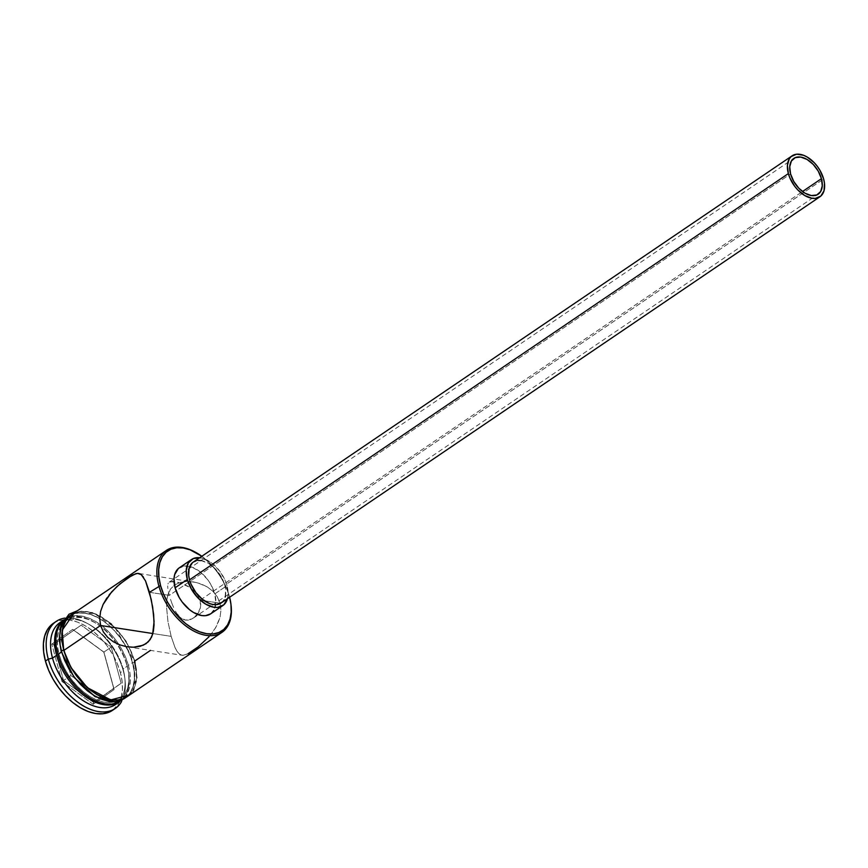 <?xml version="1.0" encoding="UTF-8"?>
<svg xmlns="http://www.w3.org/2000/svg" width="868" height="868" viewBox="0 0 868 868"><rect width="100%" height="100%" fill="white"/><g stroke="black" fill="none" stroke-linecap="round" stroke-linejoin="round"><path stroke-width="0.65" stroke-dasharray="4.34 3.25" d="M230.942 604.215L231.051 605.105A49.509 30 55.8 0 0 229.402 596.837L229.336 596.153A48.272 29.252 -124.2 0 1 229.619 597.238L226.385 587.69L222.23 579.347L217.022 571.448L210.967 564.287L201.832 556.269A48.272 29.252 -124.2 0 1 229.336 596.153L229.402 596.837A49.509 30 -124.2 0 1 230.986 604.66M168.425 591.705L169.325 595.372L790.574 173.925L169.325 595.372L168.425 591.705M167.687 585.922L167.86 588.515L167.687 585.922M168.273 583.166L167.958 583.936L168.273 583.166M170.085 581.712L178.287 582.352L189.756 587.3L196.298 592.898L200.193 600.135L802.509 191.524L200.193 600.135L196.298 592.898L187.889 586.193L182.063 583.556L174.902 581.636L172.135 581.408L168.728 582.536M221.058 603.043A24.749 15.006 55.8 0 0 224.801 585.271L823.645 179.025L224.801 585.271L225.637 589.513L225.17 597.032L223.89 600.016L221.112 603M210.577 613.893A27.852 16.872 55.8 0 0 215.709 604.692A27.852 16.872 55.8 0 0 214.787 593.907L227.004 585.618A27.852 16.872 -124.2 0 1 227.459 598.703M143.426 577.09L145.52 580.887M140.084 573.889L141.245 574.627M106.862 597.965L109.129 594.895M209.036 636.721L215.763 627.553L220.027 617.322L220.939 610.182L220.027 603.195L229.402 596.837L220.027 603.195L200.193 600.135L220.027 603.195L217.25 596.717L212.844 591.227L207.3 586.931L200.909 583.828L194.085 581.983L187.087 581.441L180.392 582.374L174.631 584.956L170.453 589.122L167.253 597.358L166.558 607.133L167.98 621.716L171.148 636.352L152.866 633.542L171.148 636.352L175.108 647.788L177.202 651.586L179.372 654.038L181.77 655.21L184.569 655.101L188.128 653.68L198.056 646.942L209.036 636.721L213.756 630.732L217.51 624.244L220.027 617.322L220.939 610.182L220.027 603.195L217.25 596.717L212.844 591.227L207.3 586.931L197.524 582.743L138.598 573.423M149.48 592.312L169.325 595.372L149.48 592.312M112.449 710.371A52.601 31.877 55.8 0 0 120.392 672.624L123.245 670.693A52.601 31.877 -124.2 0 1 121.553 701.594A52.601 31.877 55.8 0 0 124.992 679.481A52.601 31.877 55.8 0 0 123.245 670.693L123.082 668.968L127.151 666.201L127.053 665.17A47.653 28.872 -124.2 0 1 128.638 673.134A47.653 28.872 -124.2 0 1 119.187 699.803A47.653 28.872 -124.2 0 1 59.154 654.7L57.961 654.993L59.154 654.7L57.538 646.551L57.299 638.913L58.438 632.078L60.912 626.316L64.612 621.846L69.407 618.841L75.125 617.419L81.527 617.625L88.373 619.459L95.393 622.844L102.337 627.662L108.923 633.716L114.901 640.779L120.034 648.58L124.135 656.816L127.053 665.17L128.659 673.329L128.898 680.968L127.759 687.792L125.296 693.554L121.585 698.024L116.789 701.029L111.071 702.462L104.67 702.245L97.824 700.411L90.804 697.026L83.86 692.208L77.274 686.154L71.306 679.091L66.163 671.289L62.062 663.054L59.154 654.7A47.653 28.872 -124.2 0 1 65.697 620.967A47.653 28.872 -124.2 0 1 93.972 622.041A47.653 28.872 -124.2 0 1 100.916 626.555A47.653 28.872 -124.2 0 1 116.974 643.698A47.653 28.872 -124.2 0 1 127.053 665.17L127.151 666.201A49.509 30 -124.2 0 1 119.675 701.735A49.509 30 -124.2 0 1 118.894 702.234A49.509 30 55.8 0 0 128.8 674.479A49.509 30 55.8 0 0 127.151 666.201L123.082 668.968A49.509 30 -124.2 0 1 124.721 677.235A49.509 30 -124.2 0 1 117.538 702.982M126.999 696.765A49.509 30 55.8 0 0 134.486 661.232L150.468 650.392M118.428 702.31A49.509 30 55.8 0 0 120.891 700.91A49.509 30 55.8 0 0 128.377 665.376L132.446 662.61A49.509 30 -124.2 0 1 125.958 697.416A49.509 30 -124.2 0 1 124.97 698.143A49.509 30 -124.2 0 1 61.899 651.738L61.389 652.085L61.899 651.738A49.509 30 -124.2 0 1 69.375 616.204A49.509 30 -124.2 0 1 70.416 615.553M115.596 704.501A49.509 30 55.8 0 0 123.082 668.968A49.509 30 55.8 0 0 60.011 622.562M61.205 651.423A1.552 0.608 164.7 0 0 61.682 651.705C63.798 664.421 82.84 696.754 109.27 701.409C135.375 704.859 137.632 675.803 132.663 662.642A1.552 0.608 164.7 0 0 134.366 662.36A1.552 0.608 164.7 0 0 135.18 661.546A1.552 0.608 164.7 0 0 134.703 661.264L136.612 678.136L129.788 694.877M128.996 695.615L132.869 690.939L135.441 684.917L136.634 677.778L136.385 669.792L134.703 661.264L131.665 652.53L127.368 643.915L121.997 635.767L115.748 628.378L108.869 622.052L101.61 617.018L94.265 613.47L87.104 611.56L80.42 611.343L74.192 612.938L94.178 613.437L114.826 627.423L134.703 661.264A1.552 0.608 -15.3 0 1 135.18 661.546A1.552 0.608 -15.3 0 1 134.366 662.36A1.552 0.608 -15.3 0 1 132.663 662.642C130.558 649.926 111.505 617.593 85.075 612.938C58.97 609.488 56.713 638.544 61.682 651.705L60 643.177M178.298 568.583L184.439 566.001L192.175 567.195L200.345 571.99L207.68 579.65L210.685 584.207L214.787 593.907L215.861 603.141L213.756 610.497M211.586 613.112L210.642 613.85M53.512 623.235L56.767 621.477L63.071 619.904L70.134 620.143L77.697 622.161L85.455 625.904L93.115 631.22L100.384 637.904L106.981 645.705L112.656 654.309L117.18 663.402L120.392 672.624L122.171 681.63L122.431 690.06L121.173 697.601L118.449 703.959L112.569 710.295M72.673 629.409L51.776 644.121L62.019 681.554L93.158 704.284L114.055 689.572L103.813 652.139L72.673 629.409L103.813 652.139L114.055 689.572L113.806 688.248L121.14 683.279L101.806 696.895L121.14 683.279L113.806 688.248L103.91 652.085L111.245 647.105L121.14 683.279L111.245 647.105L103.91 652.085L73.834 630.125L81.169 625.155L111.245 647.105L81.169 625.155L53.653 644.338L81.169 625.155L53.653 644.338L63.548 680.501L70.872 675.532L63.31 647.886L70.872 675.532L63.548 680.501L93.625 702.462L113.806 688.248L103.91 652.085L72.673 629.409L73.834 630.125L53.653 644.338L51.776 644.121L72.673 629.409M62.138 621.314A49.509 30 -124.2 0 1 88.71 624.157A49.509 30 -124.2 0 1 123.082 668.968L123.245 670.693A52.601 31.877 55.8 0 0 86.735 623.083A52.601 31.877 55.8 0 0 64.916 618.092A52.601 31.877 -124.2 0 1 123.245 670.693L120.392 672.624A52.601 31.877 55.8 0 0 53.382 623.311M63.331 620.338A49.509 30 -124.2 0 1 64.08 619.795A49.509 30 -124.2 0 1 101.024 626.88A49.509 30 -124.2 0 1 116.345 643.405A49.509 30 -124.2 0 1 127.151 666.201A49.509 30 55.8 0 0 116.345 643.405A49.509 30 55.8 0 0 101.024 626.88A49.509 30 55.8 0 0 92.789 621.39A49.509 30 55.8 0 0 63.331 620.338M117.712 702.635L122.692 699.51L126.544 694.867L129.115 688.877L130.287 681.781L130.037 673.85L128.377 665.376L125.35 656.696L121.086 648.136L115.748 640.031L109.542 632.696L102.695 626.403L95.491 621.401L88.189 617.886L81.071 615.976L74.42 615.759L68.485 617.246L63.093 620.739A49.509 30 55.8 0 1 65.306 618.971L69.375 616.204M70.416 615.542A49.509 30 -124.2 0 1 125.827 646.562A49.509 30 -124.2 0 1 132.446 662.61L128.377 665.376A49.509 30 55.8 0 0 118.873 644.523A49.509 30 55.8 0 0 100.384 624.635A49.509 30 55.8 0 0 68.572 617.202A49.509 30 55.8 0 0 65.306 618.971M121.932 700.14L126.956 696.993L130.829 692.328L133.412 686.295L134.594 679.156L134.345 671.17L132.663 662.642L129.625 653.908L125.339 645.304L119.958 637.145L113.719 629.767L106.829 623.43L99.57 618.396L92.225 614.859L85.075 612.938L78.38 612.721L72.413 614.208L67.389 617.354M126.771 696.744L121.78 699.868L115.845 701.355L109.194 701.138L102.088 699.228L94.786 695.702L87.581 690.7L80.735 684.418L74.529 677.073L69.19 668.968L64.926 660.418L61.899 651.738L60.228 643.264L59.979 635.322L61.161 628.226L63.722 622.247L67.574 617.604L72.565 614.479L78.5 612.992L85.151 613.209L92.258 615.119L99.56 618.634L106.775 623.647L113.61 629.929L119.817 637.275L125.155 645.38L129.419 653.93L132.446 662.61L134.117 671.083L134.366 679.026L133.184 686.121L130.623 692.1L125.958 697.416M71.415 614.826A49.509 30 55.8 0 1 99.787 616.247A49.509 30 55.8 0 1 134.486 661.232L131.459 652.552L127.195 643.991L121.856 635.886L115.65 628.551L108.804 622.258L101.599 617.256L94.297 613.741L87.18 611.832L80.529 611.615L74.605 613.09M127.119 696.689L132.652 690.722L135.224 684.733L136.395 677.637L136.157 669.705M194.085 581.983L187.087 581.441L180.392 582.374L174.631 584.956L170.453 589.122L167.98 594.417L166.808 600.461L166.558 607.133L167.98 621.716L171.148 636.352L175.108 647.788L178.276 652.975L180.544 654.787L183.105 655.318L188.128 653.68M195.419 552.243A49.509 30 -124.2 0 1 229.402 596.837A49.509 30 55.8 0 0 195.04 552.026L195.832 552.46M170.519 599.376L171.951 603.466L170.519 599.376M173.578 607.459L171.951 603.466L173.578 607.459M177.452 614.446L175.401 611.17L179.795 617.159L177.452 614.446M182.454 619.112L179.795 617.159L185.427 620.099L182.454 619.112M188.606 620.056L185.427 620.099L191.774 619.003L188.606 620.056M194.682 617.115L191.774 619.003L197.199 614.533L194.682 617.115M199.152 611.408L197.199 614.533L200.389 607.86L199.152 611.408M200.768 604.03L200.389 607.86L200.193 600.135L200.768 604.03M181.77 655.21L183.105 655.318M227.416 598.833L228.089 594.84L227.004 585.618L225.3 580.735L219.908 571.361L212.562 563.69L208.504 560.88L199.662 557.733A27.852 16.872 -124.2 0 1 227.004 585.618L214.787 593.907A27.852 16.872 55.8 0 0 189.745 566.435A27.852 16.872 55.8 0 0 179.307 567.802M192.37 562.768L197.828 560.468M201.018 560.554L208.363 563.289L215.383 568.931L221.156 576.656L224.801 585.271A24.749 15.006 55.8 0 0 193.271 562.073M101.795 696.895L93.625 702.462L100.959 697.481L70.872 675.532L100.959 697.481L101.795 696.895M63.31 647.875L60.988 639.358L63.31 647.875M113.806 688.248L114.055 689.572L93.158 704.284L93.625 702.462L113.806 688.248M93.625 702.462L93.158 704.284L62.019 681.554L63.548 680.501L93.625 702.462M63.548 680.501L62.019 681.554L51.776 644.121L53.653 644.338L63.548 680.501M169.206 582.135L793.84 158.377M128.8 674.479L128.638 673.134M124.992 679.481L124.721 677.235M120.891 700.91L124.97 698.143M118.949 702.223L119.675 701.735M133.021 692.675L137.144 678.776L135.18 661.546L126.044 641.094L111.375 623.691L94.059 612.819L77.436 610.746M63.364 620.284L64.08 619.795M86.735 623.083L88.71 624.157M92.789 621.39L93.972 622.041M127.281 646.812L182.041 655.253M193.531 617.983L818.166 194.226"/><path stroke-width="1.3" d="M230.986 604.66A49.509 30 -124.2 0 1 221.926 632.371A49.509 30 -124.2 0 1 158.855 585.965A49.509 30 55.8 0 0 202.721 634.638A49.509 30 55.8 0 0 231.051 605.105L230.942 604.215A48.272 29.252 -124.2 0 1 203.329 633A48.272 29.252 -124.2 0 1 160.547 585.542L149.48 592.312L152.659 607.003L154.081 621.542L152.649 634.269L150.175 639.553L146.008 643.709L140.236 646.302L133.52 647.235L126.587 646.703L119.73 644.848L113.328 641.745L107.751 637.416L103.368 631.926L100.601 625.481L99.69 618.504L100.612 611.365L103.118 604.432L111.581 591.976L119.751 584.045L132.511 574.996L137.524 573.357L140.084 573.889M141.224 574.605L145.52 580.887L149.48 592.312L160.547 585.542A48.272 29.252 -124.2 0 1 195.832 552.46A48.272 29.252 -124.2 0 1 201.832 556.269L190.157 549.845L183.213 547.979L176.736 547.773L170.953 549.216L166.092 552.265L162.338 556.789L159.831 562.627L158.681 569.549L158.92 577.285L160.547 585.542L163.499 594.005L167.654 602.349L172.862 610.247L178.917 617.408L185.589 623.539L192.62 628.421L199.738 631.85L206.671 633.705L213.148 633.922L218.942 632.479L223.803 629.43L227.557 624.906L230.053 619.068L231.203 612.146L230.964 604.41L229.619 597.238A48.272 29.252 -124.2 0 1 230.942 604.215M821.432 178.689L802.509 191.524L821.432 178.689L822.278 185.861L820.64 191.589L816.766 194.985L811.265 195.539L804.962 193.163L798.81 188.226L793.764 181.466L790.574 173.925A21.657 13.128 -124.2 0 1 793.84 158.377A21.657 13.128 -124.2 0 1 821.432 178.689A21.657 13.128 -124.2 0 1 818.166 194.226A21.657 13.128 -124.2 0 1 790.574 173.925L789.739 166.743L791.377 161.025L795.24 157.629L800.741 157.075L807.045 159.441L813.197 164.388L818.253 171.148L821.432 178.689M221.958 602.338L216.501 604.649L213.181 604.54L209.622 603.585L202.363 599.321L195.843 592.508L191.036 584.175L189.528 579.835A24.749 15.006 55.8 0 0 221.058 603.043L819.902 196.786A24.749 15.006 -124.2 0 1 788.372 173.589L189.528 579.835L188.692 575.603L189.159 568.084L192.37 562.768M792.104 155.817L193.271 562.073A24.749 15.006 55.8 0 0 189.528 579.835L788.372 173.589A24.749 15.006 -124.2 0 1 792.104 155.817A24.749 15.006 -124.2 0 1 823.645 179.025A24.749 15.006 -124.2 0 1 819.902 196.786M210.642 613.85L205.445 615.694L201.712 615.575L193.597 612.526L189.549 609.705L182.204 602.045L179.199 597.488L175.097 587.788A27.852 16.872 55.8 0 0 210.577 613.893L222.794 605.604A27.852 16.872 -124.2 0 1 187.325 579.499L175.097 587.788L174.023 578.555L174.685 574.562L178.298 568.583M200.399 557.831L193.325 558.536L188.356 562.909L186.24 570.265L187.325 579.499A27.852 16.872 -124.2 0 1 191.535 559.513L179.307 567.802A27.852 16.872 55.8 0 0 175.097 587.788L187.325 579.499L191.427 589.188L197.915 597.878L205.824 604.226L213.929 607.285L217.673 607.405L223.814 604.812L227.459 598.703A27.852 16.872 -124.2 0 1 222.794 605.604M137.524 573.357L141.245 574.627L143.546 577.263M109.129 594.895L116.92 586.551L127.965 577.773L136.059 573.574L138.858 573.466M74.605 613.09L69.614 616.215L65.762 620.859L63.201 626.848L62.019 633.944L62.268 641.886L63.939 650.349L100.601 625.481L152.866 633.542L100.601 625.481L63.939 650.349A49.509 30 55.8 0 0 126.999 696.765L221.926 632.371M117.538 702.982A49.509 30 -124.2 0 1 81.896 699.814A49.509 30 -124.2 0 1 52.525 658.096L56.604 655.329A49.509 30 55.8 0 0 118.894 702.234A49.509 30 -124.2 0 1 56.604 655.329L52.525 658.096L48.293 659.137A52.601 31.877 55.8 0 0 83.523 706.02A52.601 31.877 55.8 0 0 121.553 701.594A52.601 31.877 -124.2 0 1 115.292 708.44A52.601 31.877 -124.2 0 1 48.293 659.137L45.44 661.069A52.601 31.877 55.8 0 0 112.449 710.371L115.292 708.44M63.093 620.739A49.509 30 55.8 0 0 57.83 654.494A49.509 30 55.8 0 0 118.428 702.31L111.777 704.111L105.126 703.894L98.008 701.995L90.717 698.469L83.502 693.467L76.666 687.174L70.449 679.839L65.111 671.734L60.847 663.174L57.83 654.494L61.389 652.085L57.83 654.494L56.16 646.031L55.91 638.088L57.093 630.993L59.653 625.003L63.505 620.36M64.08 619.795L60.011 622.562A49.509 30 55.8 0 0 52.525 658.096A49.509 30 55.8 0 0 115.596 704.501L119.675 701.735M74.442 612.83L69.429 615.965L65.556 620.642L62.973 626.663L61.791 633.803L62.04 641.799L63.711 650.316L66.76 659.051L71.046 667.666L76.417 675.814L82.666 683.203L89.556 689.528L96.804 694.563L104.149 698.111L111.31 700.031L118.005 700.248L123.972 698.751L129.788 694.877L110.757 699.933L87.256 687.608L71.013 667.6L63.711 650.316A1.552 0.608 164.7 0 0 62.019 650.609A1.552 0.608 164.7 0 0 61.205 651.423A1.552 0.608 -15.3 0 1 62.019 650.609A1.552 0.608 -15.3 0 1 63.711 650.316L62.181 630.244L74.192 612.938M121.932 700.14L115.965 701.626L109.27 701.409L102.12 699.489L94.775 695.952L87.516 690.917L80.637 684.581L74.388 677.203L69.017 669.044L64.72 660.44L61.682 651.705A1.552 0.608 -15.3 0 1 61.205 651.423L74.181 677.452L95.035 696.613L117.072 702.483L133.021 692.675M213.756 610.497L211.586 613.112M112.569 710.295L109.064 712.205L102.76 713.789L95.697 713.55L88.135 711.532L80.377 707.789L72.717 702.472L65.447 695.789L58.85 687.988L53.176 679.384L48.651 670.291L45.44 661.069L43.66 652.063L43.4 643.633L44.659 636.092L47.382 629.734L53.512 623.235M56.236 621.38L53.382 623.311A52.601 31.877 55.8 0 0 45.44 661.069L48.293 659.137A52.601 31.877 -124.2 0 1 56.236 621.38A52.601 31.877 -124.2 0 1 64.916 618.092A52.601 31.877 55.8 0 0 48.293 659.137L52.525 658.096A49.509 30 -124.2 0 1 62.138 621.314M56.604 655.329A49.509 30 -124.2 0 1 63.331 620.338A49.509 30 55.8 0 0 56.604 655.329M67.389 617.354L63.516 622.02L60.934 628.041L59.751 635.192L60 643.177M195.832 552.46L195.04 552.026A49.509 30 55.8 0 0 158.855 585.965A49.509 30 -124.2 0 1 166.331 550.431L71.415 614.826A49.509 30 55.8 0 0 63.939 650.349L66.955 659.029L71.219 667.59L76.558 675.695L82.775 683.029L89.61 689.322L96.825 694.324L104.127 697.85L111.234 699.749L117.885 699.966L123.82 698.49L127.119 696.689M136.157 669.705L134.486 661.232L150.468 650.392M145.52 580.887L151.238 599.495L153.636 614.403L154.048 624.938L153.376 631.307L151.607 637.025L148.309 641.81L143.274 645.217L133.52 647.235L126.587 646.703L119.73 644.848L113.328 641.745L107.751 637.416L103.368 631.926L100.601 625.481L99.69 618.504L100.612 611.365L103.118 604.432L106.862 597.965M166.331 550.431A49.509 30 -124.2 0 1 195.419 552.243M127.281 646.812L126.587 646.703M188.128 653.68L198.056 646.942L209.036 636.721M191.535 559.513A27.852 16.872 -124.2 0 1 199.662 557.733M197.828 560.468L201.148 560.576M225.333 596.403L225.17 597.032M823.645 179.025L820 170.41L817.33 166.352L814.227 162.685L807.197 157.043L803.551 155.274L796.661 154.211L791.204 156.522L789.283 158.844L787.406 165.376L788.372 173.589L789.88 177.929L794.676 186.251L797.79 189.929L804.81 195.571L812.014 198.284L815.345 198.392L820.803 196.092L824.014 190.776L824.481 183.256L823.645 179.025M61.205 651.423L59.208 639.456L60.868 625.654L68.973 614.24L77.436 610.746"/></g></svg>
